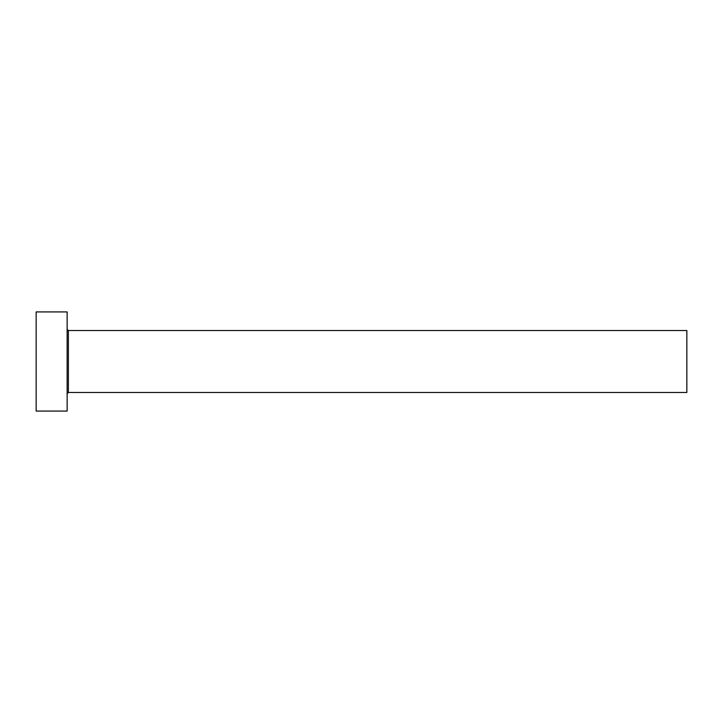 <?xml version="1.0" encoding="UTF-8"?>
<svg xmlns="http://www.w3.org/2000/svg" width="723" height="723" viewBox="0 0 723 723"><rect width="100%" height="100%" fill="white"/><g stroke="black" fill="none" stroke-linecap="round" stroke-linejoin="round"><path stroke-width="0.54" stroke-dasharray="3.62 2.71" d="M67.14 411.08L67.14 311.92M686.85 392.49L686.85 330.51M36.15 411.08L36.15 311.92M67.14 361.5L67.14 393.728L67.14 361.5M68.378 392.49L68.378 330.51"/><path stroke-width="1.08" d="M68.378 392.49L68.378 330.51L686.85 330.51L686.85 392.49L68.378 392.49L67.14 393.728M67.14 361.5L67.14 411.08L36.15 411.08L36.15 311.92L67.14 311.92L67.14 361.5M68.378 330.51L67.14 329.272"/></g></svg>
